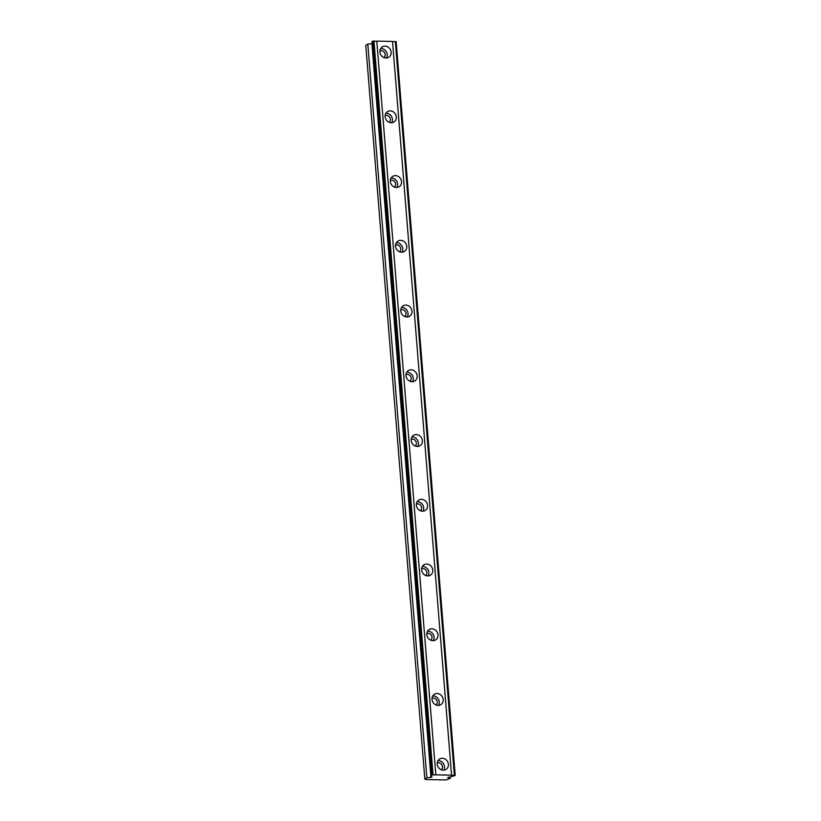 <?xml version="1.0" encoding="UTF-8"?>
<svg xmlns="http://www.w3.org/2000/svg" width="821" height="821" viewBox="0 0 821 821"><rect width="100%" height="100%" fill="white"/><g stroke="black" fill="none" stroke-linecap="round" stroke-linejoin="round"><path stroke-width="1.23" d="M437.224 763.068A3.889 3.458 -121.1 0 1 441.216 769.688M379.928 50.933A3.889 3.458 -121.1 0 1 383.92 57.552M385.141 115.679A3.889 3.458 -121.1 0 1 389.133 122.298M390.344 180.415A3.889 3.458 -121.1 0 1 394.337 187.034M395.558 245.161A3.889 3.458 -121.1 0 1 399.55 251.77M400.761 309.897A3.889 3.458 -121.1 0 1 404.753 316.516M405.974 374.633A3.889 3.458 -121.1 0 1 409.966 381.252M411.188 439.379A3.889 3.458 -121.1 0 1 415.18 445.988M416.391 504.115A3.889 3.458 -121.1 0 1 420.383 510.734M421.604 568.85A3.889 3.458 -121.1 0 1 425.596 575.47M426.807 633.596A3.889 3.458 -121.1 0 1 430.799 640.206M432.02 698.332A3.889 3.458 -121.1 0 1 436.013 704.952M455.203 775.352L454.403 775.835A2.289 0.513 175.4 0 0 452.381 776.307A2.289 0.513 175.4 0 0 452.299 776.358L447.691 777.528L450.277 778.329L445.906 779.95L425.75 779.529L424.826 779.078L426.869 777.846L431.938 777.097L431.302 775.917A2.289 0.513 175.4 0 0 431.579 775.64A2.289 0.513 175.4 0 0 430.994 775.352L432.421 774.767L373.391 41.05L373.976 41.06A2.289 0.513 175.4 0 0 376.798 41.122L392.52 41.45A2.289 0.513 175.4 0 0 395.342 41.502L396.174 41.635L455.203 775.352L454.372 775.219A2.289 0.513 175.4 0 1 451.55 775.157L392.52 41.45M437.224 764.094A6.106 5.429 58.9 0 0 445.977 769.441A6.106 5.429 58.9 0 0 448.42 764.32A6.106 5.429 58.9 0 0 439.666 758.973A6.106 5.429 58.9 0 0 437.224 764.094M443.72 770.139A6.106 5.429 58.9 0 0 444.489 766.691A6.106 5.429 58.9 0 0 437.993 760.657M379.928 51.959A6.106 5.429 58.9 0 0 388.682 57.306A6.106 5.429 58.9 0 0 391.124 52.185A6.106 5.429 58.9 0 0 382.37 46.838A6.106 5.429 58.9 0 0 379.928 51.959M386.424 58.004A6.106 5.429 58.9 0 0 387.194 54.555A6.106 5.429 58.9 0 0 380.698 48.521M385.141 116.695A6.106 5.429 58.9 0 0 393.895 122.042A6.106 5.429 58.9 0 0 396.338 116.931A6.106 5.429 58.9 0 0 387.574 111.584A6.106 5.429 58.9 0 0 385.141 116.695M391.627 122.74A6.106 5.429 58.9 0 0 392.407 119.302A6.106 5.429 58.9 0 0 385.911 113.257M390.344 181.441A6.106 5.429 58.9 0 0 399.098 186.788A6.106 5.429 58.9 0 0 401.541 181.667A6.106 5.429 58.9 0 0 392.787 176.32A6.106 5.429 58.9 0 0 390.344 181.441M396.841 187.475A6.106 5.429 58.9 0 0 397.61 184.037A6.106 5.429 58.9 0 0 391.114 177.993M395.558 246.177A6.106 5.429 58.9 0 0 404.312 251.524A6.106 5.429 58.9 0 0 406.754 246.403A6.106 5.429 58.9 0 0 398 241.056A6.106 5.429 58.9 0 0 395.558 246.177M402.044 252.221A6.106 5.429 58.9 0 0 402.824 248.784A6.106 5.429 58.9 0 0 396.327 242.739M400.761 310.913A6.106 5.429 58.9 0 0 409.515 316.259A6.106 5.429 58.9 0 0 411.957 311.149A6.106 5.429 58.9 0 0 403.203 305.802A6.106 5.429 58.9 0 0 400.761 310.913M407.257 316.957A6.106 5.429 58.9 0 0 408.027 313.519A6.106 5.429 58.9 0 0 401.531 307.475M405.974 375.659A6.106 5.429 58.9 0 0 414.728 381.006A6.106 5.429 58.9 0 0 417.171 375.885A6.106 5.429 58.9 0 0 408.417 370.538A6.106 5.429 58.9 0 0 405.974 375.659M412.47 381.693A6.106 5.429 58.9 0 0 413.24 378.255A6.106 5.429 58.9 0 0 406.744 372.221M411.177 440.395A6.106 5.429 58.9 0 0 419.931 445.741A6.106 5.429 58.9 0 0 422.374 440.631A6.106 5.429 58.9 0 0 413.62 435.284A6.106 5.429 58.9 0 0 411.177 440.395M417.673 446.439A6.106 5.429 58.9 0 0 418.443 443.001A6.106 5.429 58.9 0 0 411.957 436.957M416.391 505.131A6.106 5.429 58.9 0 0 425.145 510.477A6.106 5.429 58.9 0 0 427.587 505.367A6.106 5.429 58.9 0 0 418.833 500.02A6.106 5.429 58.9 0 0 416.391 505.131M422.887 511.175A6.106 5.429 58.9 0 0 423.657 507.737A6.106 5.429 58.9 0 0 417.16 501.693M421.604 569.877A6.106 5.429 58.9 0 0 430.358 575.223A6.106 5.429 58.9 0 0 432.79 570.102A6.106 5.429 58.9 0 0 424.036 564.756A6.106 5.429 58.9 0 0 421.604 569.877M428.09 575.911A6.106 5.429 58.9 0 0 428.86 572.473A6.106 5.429 58.9 0 0 422.374 566.439M426.807 634.612A6.106 5.429 58.9 0 0 435.561 639.959A6.106 5.429 58.9 0 0 438.004 634.849A6.106 5.429 58.9 0 0 429.25 629.502A6.106 5.429 58.9 0 0 426.807 634.612M433.303 640.657A6.106 5.429 58.9 0 0 434.073 637.219A6.106 5.429 58.9 0 0 427.577 631.175M432.02 699.348A6.106 5.429 58.9 0 0 440.774 704.695A6.106 5.429 58.9 0 0 443.217 699.584A6.106 5.429 58.9 0 0 434.453 694.238A6.106 5.429 58.9 0 0 432.02 699.348M438.506 705.393A6.106 5.429 58.9 0 0 439.286 701.955A6.106 5.429 58.9 0 0 432.79 695.91M432.421 774.767L433.016 774.778A2.289 0.513 175.4 0 0 435.838 774.839L451.55 775.157M426.869 777.846L367.839 44.129L365.797 45.36L424.826 779.078M367.839 44.129L372.129 43.677M430.994 775.352L371.964 41.635L373.391 41.05M395.342 41.502L454.372 775.219M435.838 774.839L376.798 41.122M433.016 774.778L373.976 41.06M372.765 41.153L431.795 774.87M450.277 778.329L450.165 776.882M454.957 775.229L395.927 41.512M371.923 43.708L430.963 777.415"/></g></svg>
